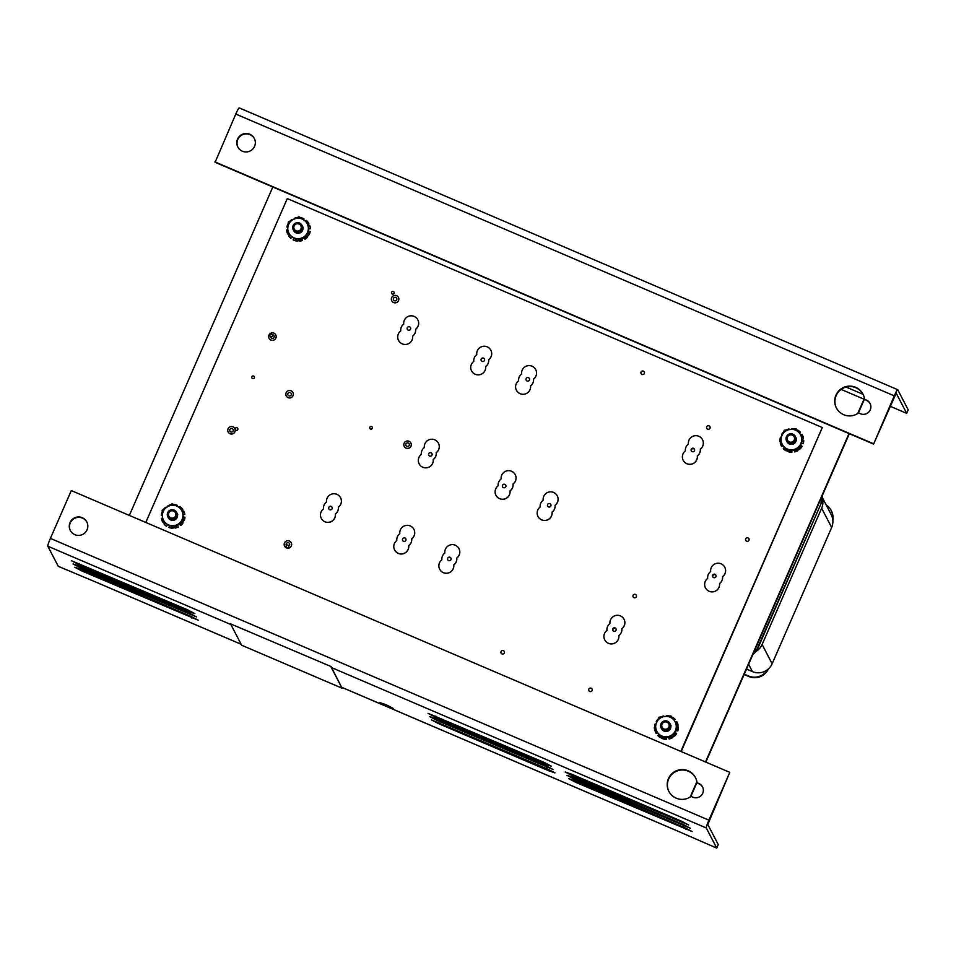 <?xml version="1.0" encoding="UTF-8"?>
<svg xmlns="http://www.w3.org/2000/svg" width="956" height="956" viewBox="0 0 956 956"><rect width="100%" height="100%" fill="white"/><g stroke="black" fill="none" stroke-linecap="round" stroke-linejoin="round"><path stroke-width="1.43" d="M822.459 497.777L831.242 514.722A14.985 14.878 152.6 0 1 831.66 527.497L772.125 663.775A14.985 14.878 152.6 0 1 752.42 671.602L746.505 669.069M756.005 651.406A14.985 14.878 -27.4 0 0 762.111 644.499L821.646 508.222A14.985 14.878 -27.4 0 0 822.411 498.494M753.364 653.354A14.985 14.878 -27.4 0 0 757.63 647.738L821.216 503.286A14.985 14.878 -27.4 0 0 822.339 495.483M752.91 654.394A14.985 14.878 -27.4 0 0 757.881 648.228L821.216 503.286M744.138 674.494L748.787 676.49A14.985 14.878 -27.4 0 0 768.361 668.973M767.453 669.714A14.985 14.878 152.6 0 1 748.536 675.988L744.27 674.171M832.855 520.255A14.985 14.878 -27.4 0 0 831.409 510.934L831.146 510.444A14.985 14.878 152.6 0 1 832.7 519.06M826.151 504.899A14.985 14.878 152.6 0 1 831.146 510.444M822.172 495.865A14.985 14.878 152.6 0 1 820.953 502.796M302.443 226.19A4.911 4.876 152.6 0 1 296.109 232.941A4.911 4.876 152.6 0 1 293.635 230.563M300.746 217.884L300.793 217.693A11.854 11.759 152.6 0 1 303.912 218.757L303.59 219.761M308.406 223.047L308.441 222.82A11.854 11.759 152.6 0 0 306.29 220.358L305.573 221.099M308.836 228.926L310.389 228.759A11.854 11.759 -27.4 0 0 309.78 225.544L309.051 225.58M308.394 234.423L309.099 234.734A11.854 11.759 -27.4 0 0 310.186 231.627L308.669 231.125M304.02 237.948L304.976 239.275A11.854 11.759 -27.4 0 0 307.474 237.112L306.9 236.479M302.383 240.542L302.311 240.398A11.854 11.759 152.6 0 1 299.073 241.031L299.144 241.175A11.854 11.759 -27.4 0 0 302.383 240.542L301.941 238.964M296.276 240.984L296.205 240.84A11.854 11.759 152.6 0 1 293.086 239.777L293.157 239.92A11.854 11.759 -27.4 0 0 296.276 240.984L296.456 240.243M290.779 238.319L290.708 238.187A11.854 11.759 152.6 0 1 288.545 235.714L288.616 235.845A11.854 11.759 -27.4 0 0 290.779 238.319L291.867 237.208M287.852 227.289L286.884 227.05L287.84 227.409M292.416 219.844L292.094 219.402A11.854 11.759 152.6 0 0 290.098 221.027M297.197 217.562A11.854 11.759 152.6 0 0 294.687 218.135L294.83 218.661M303.482 219.701L303.912 218.757M309.696 225.401A11.854 11.759 152.6 0 1 310.318 228.615L310.389 228.759M308.848 228.783L310.318 228.615M310.103 231.483A11.854 11.759 152.6 0 1 309.027 234.59L309.099 234.734M308.406 234.316L309.027 234.59M307.402 236.969A11.854 11.759 152.6 0 1 304.904 239.131L304.976 239.275M304.044 237.936L304.904 239.131M302.311 240.398L301.905 238.976M299.001 240.326L299.073 241.031M296.205 240.84L296.372 240.183M293.695 238.426L293.086 239.777M290.708 238.187L291.735 237.124M287.29 233.133A11.854 11.759 152.6 0 1 286.68 229.918L287.672 229.81M286.884 227.05A11.854 11.759 152.6 0 1 287.971 223.943L288.115 224.003M302.192 219.044A10.313 10.229 152.6 0 1 302.55 237.65A10.313 10.229 152.6 0 1 287.816 227.767A10.313 10.229 152.6 0 1 302.192 219.044M308.824 223.346L299.001 216.749L288.306 221.971L287.816 227.767L287.433 233.766L297.256 240.362L307.952 235.14L308.824 223.346L307.952 235.14M297.256 240.362L287.433 233.766M297.579 240.972L308.274 235.75M386.224 704.763L379.783 702.588L393.525 708.587L386.224 704.763M86.888 522.107A9.297 9.225 -27.4 0 0 72.07 520.231A9.297 9.225 -27.4 0 0 70.397 530.664M82.252 517.686A9.297 9.225 -27.4 0 0 70.29 530.461A9.297 9.225 -27.4 0 0 85.311 532.456A9.297 9.225 -27.4 0 0 82.252 517.686M695.562 777.79A14.985 14.878 -27.4 0 0 671.53 774.695A14.985 14.878 -27.4 0 0 668.961 791.604M697.02 782.725A14.985 14.878 -27.4 0 0 671.232 774.36A14.985 14.878 -27.4 0 0 691.033 796.42L692.873 797.196A7.493 7.433 -27.4 0 0 702.517 786.896A7.493 7.433 -27.4 0 0 698.86 783.502L697.02 782.725L699.075 783.92A7.493 7.433 -27.4 0 1 702.624 787.111M836.488 408.14A14.985 14.878 152.6 0 1 855.883 387.742A14.985 14.878 152.6 0 1 863.089 394.326L846.048 387.06M843.694 414.713A14.985 14.878 152.6 0 1 838.759 390.896A14.985 14.878 152.6 0 1 864.547 399.261L866.387 400.05A7.493 7.433 152.6 0 1 868.861 411.952A7.493 7.433 152.6 0 1 860.4 413.745L858.572 412.956A14.985 14.878 152.6 0 1 843.694 414.713M870.151 403.647A7.493 7.433 152.6 0 0 866.602 400.468L864.547 399.261M237.936 147.212A9.297 9.225 152.6 0 1 249.994 134.641A9.297 9.225 152.6 0 1 254.427 138.644M242.358 151.203A9.297 9.225 152.6 0 1 239.299 136.445A9.297 9.225 152.6 0 1 254.32 138.429A9.297 9.225 152.6 0 1 242.358 151.203M690.794 796.599L696.984 782.414M705.851 762.111L849.334 433.713M858.321 413.135L864.224 399.62A7.612 0.729 -66.8 0 0 864.511 398.951M675.617 830.023A7.612 0.729 -66.8 0 1 675.414 830.119A7.612 0.729 -66.8 0 1 675.366 830.071L341.878 687.364M241.127 644.248L99.197 583.507A7.612 0.729 113.2 0 0 99.233 583.554A7.612 0.729 113.2 0 0 99.293 583.554M99.197 583.507L58.256 566.311L47.8 546.187L230.886 624.531M129.347 515.404L272.819 187.006M864.403 398.258L857.747 413.518M849 433.57L705.516 761.968M696.876 781.745L690.22 796.981M708.886 820.176L50.405 538.395L71.294 490.571L729.787 772.352L708.886 820.176A7.612 0.729 113.2 0 0 706.281 827.968L716.737 848.103L675.366 830.071M437.035 720.418L553.225 769.556L545.924 765.732L436.175 718.769L429.734 716.594L437.035 720.418L437.501 719.342M547.633 769.03L431.443 719.88L438.744 723.704L548.493 770.667L554.934 772.854L547.633 769.03M82.061 571.067L198.251 620.217L190.961 616.393L81.212 569.429L74.771 567.243L82.061 571.067L82.539 569.991M572.513 775.83L688.702 824.98L681.401 821.156L571.652 774.193L565.211 772.006L572.513 775.83L572.979 774.754M575.93 782.414L692.12 831.553L684.819 827.729L575.07 780.765L568.629 778.59L575.93 782.414L576.396 781.339M574.221 779.128L690.411 828.266L683.11 824.442L573.361 777.479L566.92 775.304L574.221 779.128L574.687 778.041M80.352 567.78L196.542 616.919L189.252 613.095L79.503 566.131L73.062 563.956L80.352 567.78L80.83 566.705M187.543 609.809L71.353 560.67L78.643 564.494L188.392 611.458L194.833 613.633L187.543 609.809M544.215 762.446L428.025 713.307L435.327 717.131L545.075 764.095L551.516 766.27L544.215 762.446M729.787 772.352L707.798 824.49L718.255 844.626L716.737 848.103M239.263 107.944A7.612 0.729 113.2 0 0 239.215 107.897L897.708 389.69A7.612 0.729 113.2 0 1 897.744 389.725L908.2 409.861L906.682 413.339L890.132 406.252M50.405 538.395A7.612 0.729 113.2 0 0 47.8 546.187M239.215 107.897A7.612 0.729 113.2 0 0 235.785 114.063L215.112 162.305L873.593 444.098L896.202 393.191L906.682 413.339M873.593 444.098L894.278 395.856A7.612 0.729 113.2 0 1 897.708 389.69M214.897 161.887L873.378 443.68M795.75 437.298A4.911 4.876 152.6 0 1 789.429 444.05A4.911 4.876 152.6 0 1 786.943 441.672M795.428 430.116A10.313 10.229 152.6 0 1 795.5 430.14A10.313 10.229 152.6 0 1 792.632 449.726A10.313 10.229 152.6 0 1 781.924 435.601A10.313 10.229 152.6 0 1 795.428 430.116M796.169 428.838L784.302 430.248L781.924 435.601L779.642 441.158L786.788 450.575L798.583 449.081L803.243 438.159L796.169 428.838M798.583 449.081L798.893 449.69L787.099 451.184L779.642 441.158M791.867 452.296L791.795 452.152A11.854 11.759 152.6 0 1 788.533 451.71L788.604 451.853A11.854 11.759 -27.4 0 0 791.867 452.296L791.962 450.67M785.952 450.754L785.88 450.611A11.854 11.759 152.6 0 1 783.287 448.603L783.358 448.734A11.854 11.759 -27.4 0 0 785.952 450.754L786.322 450.18M781.327 445.902A11.854 11.759 -27.4 0 0 781.626 446.452L782.976 445.771M782.211 434.944L781.566 434.538L782.175 435.016M789.178 429.531L788.963 428.957A11.854 11.759 152.6 0 0 786.43 429.913M799.527 433.235L800.339 432.148A11.854 11.759 152.6 0 0 797.746 430.14L797.483 430.547M802.932 437.752L803.375 437.609A11.854 11.759 -27.4 0 0 802.371 434.98M801.69 443.357L803.255 443.715A11.854 11.759 -27.4 0 0 803.721 440.453L802.956 440.286M799.491 448.4L800.088 448.95A11.854 11.759 -27.4 0 0 802.132 446.356L800.817 445.412M797.794 450.694L797.722 450.551A11.854 11.759 152.6 0 1 794.651 451.794L794.735 451.937A11.854 11.759 -27.4 0 0 797.794 450.694L797.722 450.551M794.221 450.384L794.651 451.794M791.795 452.152L791.879 450.682M788.688 451.029L788.533 451.71M784.29 447.516L783.287 448.603M781.626 446.452L782.88 445.639M781.554 446.321A11.854 11.759 152.6 0 1 780.323 443.273L780.944 443.082M779.977 440.322A11.854 11.759 152.6 0 1 780.443 437.179L781.195 437.346M781.566 434.538A11.854 11.759 152.6 0 1 783.478 432.064M794.567 428.897A11.854 11.759 152.6 0 0 791.831 428.587L791.795 429.196M799.431 433.116L800.339 432.148M802.825 437.621L803.303 437.466A11.854 11.759 152.6 0 0 802.072 434.43L800.889 435.04M803.649 440.31A11.854 11.759 152.6 0 1 803.183 443.572L803.255 443.715M801.737 443.249L803.183 443.572M802.048 446.213A11.854 11.759 152.6 0 1 800.017 448.806L800.088 448.95M787.099 451.184L786.788 450.575M798.893 449.69L803.243 438.159M251.846 376.76A1.362 1.362 152.6 0 1 254.308 376.664A1.362 1.362 152.6 0 1 253.137 378.66A1.362 1.362 152.6 0 1 251.846 376.76M369.829 427.248A1.362 1.362 152.6 0 1 372.29 427.153A1.362 1.362 152.6 0 1 371.119 429.136A1.362 1.362 152.6 0 1 369.829 427.248M177.027 513.241A4.911 4.876 152.6 0 1 170.706 519.992A4.911 4.876 152.6 0 1 168.22 517.602M182.249 508.903L182.202 508.735A11.854 11.759 152.6 0 0 179.764 506.537L179.19 507.289M183.325 514.758L184.831 514.4A11.854 11.759 -27.4 0 0 183.827 511.281L183.134 511.4M183.552 520.267L184.257 520.482A11.854 11.759 -27.4 0 0 184.962 517.268L183.421 516.945M179.609 524.282L180.72 525.477A11.854 11.759 -27.4 0 0 182.943 523.04L182.297 522.466M178.294 527.043L178.222 526.899A11.854 11.759 152.6 0 1 175.079 527.915L175.151 528.059A11.854 11.759 -27.4 0 0 178.294 527.043L178.222 526.899M172.271 528.214L172.2 528.071A11.854 11.759 152.6 0 1 168.973 527.389L169.057 527.533A11.854 11.759 -27.4 0 0 172.271 528.214L172.379 527.437M166.487 526.23L166.416 526.087A11.854 11.759 152.6 0 1 163.978 523.888L164.05 524.031A11.854 11.759 -27.4 0 0 166.487 526.23L167.443 524.975M162.365 515.631L161.289 515.499L162.377 515.762M177.027 506.19L177.207 505.246L176.92 506.13M183.755 511.137A11.854 11.759 152.6 0 1 184.759 514.268L184.831 514.4M183.313 514.591L184.759 514.268M184.89 517.124A11.854 11.759 152.6 0 1 184.185 520.339L184.257 520.482M183.552 520.148L184.185 520.339M182.871 522.896A11.854 11.759 152.6 0 1 180.648 525.334L180.72 525.477M179.644 524.258L180.648 525.334M174.924 527.234L175.079 527.915M172.2 528.071L172.283 527.401M169.415 525.979L168.973 527.389M166.416 526.087L167.312 524.916M162.424 521.486A11.854 11.759 152.6 0 1 161.421 518.367L162.496 518.116M161.289 515.499A11.854 11.759 152.6 0 1 161.994 512.297L162.233 512.368M163.739 509.154A11.854 11.759 152.6 0 1 165.531 507.289L165.914 507.696M170.383 504.864A11.854 11.759 152.6 0 0 167.957 505.724L168.172 506.238M177.207 505.246A11.854 11.759 152.6 0 0 173.98 504.565L173.968 504.66M177.386 506.369A10.313 10.229 152.6 0 1 178.222 524.091A10.313 10.229 152.6 0 1 162.389 516.049A10.313 10.229 152.6 0 1 177.386 506.369L172.164 503.788L162.161 510.241L162.723 522.048L173.275 527.413L183.277 520.972L182.727 509.154L177.386 506.369M182.727 509.154L183.277 520.972M173.275 527.413L162.723 522.048M173.598 528.023L183.6 521.582M331.075 666.547L230.527 623.85L331.075 666.547L342.057 688.201L241.641 645.228L230.527 623.85M330.955 666.822L342.057 688.201M667.479 721.206A4.911 4.876 152.6 0 1 669.092 729.022A4.911 4.876 152.6 0 1 661.146 727.97A4.911 4.876 152.6 0 1 667.479 721.206M666.93 722.174A3.716 3.693 152.6 0 1 668.853 727.026A3.716 3.693 152.6 0 1 663.966 728.962A3.716 3.693 152.6 0 1 662.042 724.11A3.716 3.693 152.6 0 1 666.93 722.174M235.26 428.491A1.362 1.362 152.6 0 1 237.721 428.396A1.362 1.362 152.6 0 1 236.55 430.391A1.362 1.362 152.6 0 1 235.26 428.491M288.007 545.135A1.362 1.362 152.6 0 1 288.449 547.31A1.362 1.362 152.6 0 1 286.238 547.011A1.362 1.362 152.6 0 1 288.007 545.135M145.79 522.442L287.29 198.573L822.303 427.535L681.198 751.559M456.789 558.101L456.753 558.041A7.493 7.433 152.6 0 1 453.765 564.888A7.493 7.433 152.6 0 1 439.676 569.226A7.493 7.433 -27.4 0 0 453.789 564.948A7.493 7.433 -27.4 0 0 456.789 558.101A7.493 7.433 -27.4 0 0 458.988 548.684A7.493 7.433 -27.4 0 0 458.976 548.648M439.7 569.286L439.676 569.226A7.493 7.433 152.6 0 1 441.887 559.81A7.493 7.433 152.6 0 1 444.875 552.962A7.493 7.433 152.6 0 1 458.964 548.625A7.493 7.433 152.6 0 1 456.753 558.041M411.713 538.814L411.689 538.766A7.493 7.433 152.6 0 1 408.69 545.613A7.493 7.433 152.6 0 1 394.613 549.939L394.637 549.999A7.493 7.433 -27.4 0 0 408.726 545.661A7.493 7.433 -27.4 0 0 411.713 538.814A7.493 7.433 -27.4 0 0 413.924 529.397A7.493 7.433 -27.4 0 0 413.912 529.361M394.613 549.939A7.493 7.433 152.6 0 1 396.812 540.522A7.493 7.433 152.6 0 1 399.811 533.675A7.493 7.433 152.6 0 1 413.9 529.337A7.493 7.433 152.6 0 1 411.689 538.766M335.365 513.993A7.493 7.433 152.6 0 1 321.276 518.331A7.493 7.433 -27.4 0 0 335.401 514.053A7.493 7.433 -27.4 0 0 338.388 507.194A7.493 7.433 -27.4 0 0 340.587 497.753L340.563 497.729A7.493 7.433 152.6 0 1 338.364 507.146A7.493 7.433 152.6 0 1 335.365 513.993L335.401 514.053M321.312 518.379L321.276 518.331A7.493 7.433 152.6 0 1 323.486 508.915A7.493 7.433 152.6 0 1 326.486 502.067A7.493 7.433 152.6 0 1 340.563 497.729M433.223 459.489A7.493 7.433 152.6 0 1 419.134 463.827A7.493 7.433 -27.4 0 0 419.17 463.875A7.493 7.433 -27.4 0 0 433.247 459.549A7.493 7.433 -27.4 0 0 436.247 452.702A7.493 7.433 -27.4 0 0 438.457 443.273A7.493 7.433 -27.4 0 0 438.434 443.249A7.493 7.433 152.6 0 1 436.223 452.642A7.493 7.433 152.6 0 1 433.223 459.489L433.247 459.549M419.17 463.875L419.134 463.827A7.493 7.433 152.6 0 1 421.345 454.411A7.493 7.433 152.6 0 1 424.333 447.563A7.493 7.433 152.6 0 1 438.422 443.226L438.457 443.273M552.066 512.117A7.493 7.433 152.6 0 1 537.977 516.443L538.001 516.503A7.493 7.433 -27.4 0 0 552.09 512.165A7.493 7.433 -27.4 0 0 555.077 505.318A7.493 7.433 -27.4 0 0 557.276 495.877A7.493 7.433 152.6 0 1 555.054 505.27A7.493 7.433 152.6 0 1 552.066 512.117L552.09 512.165M537.977 516.443A7.493 7.433 152.6 0 1 540.176 507.027A7.493 7.433 152.6 0 1 543.175 500.179A7.493 7.433 152.6 0 1 557.264 495.841L557.288 495.901M495.949 495.256A7.493 7.433 -27.4 0 0 510.05 490.942A7.493 7.433 -27.4 0 0 513.037 484.095A7.493 7.433 -27.4 0 0 515.236 474.654A7.493 7.433 152.6 0 1 513.014 484.047A7.493 7.433 152.6 0 1 510.014 490.894L510.05 490.942M510.014 490.894A7.493 7.433 152.6 0 1 495.925 495.232A7.493 7.433 152.6 0 1 498.136 485.815A7.493 7.433 152.6 0 1 501.135 478.968A7.493 7.433 152.6 0 1 515.212 474.63L515.212 474.63M398.533 340.408L398.556 340.455A7.493 7.433 -27.4 0 0 412.645 336.118A7.493 7.433 -27.4 0 0 415.645 329.27A7.493 7.433 -27.4 0 0 417.832 319.83L417.82 319.806A7.493 7.433 152.6 0 1 415.609 329.223A7.493 7.433 152.6 0 1 412.622 336.07L412.645 336.118A7.493 7.433 152.6 0 1 398.533 340.408A7.493 7.433 152.6 0 1 400.743 330.979A7.493 7.433 152.6 0 1 403.731 324.132A7.493 7.433 152.6 0 1 417.82 319.806M471.583 370.88A7.493 7.433 -27.4 0 0 475.263 374.298A7.493 7.433 152.6 0 1 473.782 361.428A7.493 7.433 152.6 0 1 476.769 354.58A7.493 7.433 152.6 0 1 490.858 350.243A7.493 7.433 152.6 0 1 488.647 359.671A7.493 7.433 152.6 0 1 485.66 366.518L485.684 366.566A7.493 7.433 -27.4 0 0 488.683 359.719A7.493 7.433 -27.4 0 0 490.87 350.278L490.882 350.302M516.443 390.263A7.493 7.433 -27.4 0 0 530.544 385.949A7.493 7.433 -27.4 0 0 533.532 379.102A7.493 7.433 -27.4 0 0 535.73 369.661L535.719 369.625A7.493 7.433 152.6 0 1 533.508 379.054A7.493 7.433 152.6 0 1 530.52 385.901L530.544 385.949A7.493 7.433 152.6 0 1 516.431 390.239A7.493 7.433 152.6 0 1 518.63 380.811A7.493 7.433 152.6 0 1 521.629 373.963A7.493 7.433 152.6 0 1 535.719 369.625M683.217 460.314A7.493 7.433 -27.4 0 0 683.229 460.35A7.493 7.433 -27.4 0 0 697.318 456.012A7.493 7.433 -27.4 0 0 700.306 449.165A7.493 7.433 -27.4 0 0 702.505 439.712A7.493 7.433 152.6 0 1 700.282 449.105A7.493 7.433 152.6 0 1 697.294 455.952L697.318 456.012M697.294 455.952A7.493 7.433 152.6 0 1 683.205 460.29A7.493 7.433 152.6 0 1 685.404 450.874A7.493 7.433 152.6 0 1 688.404 444.026A7.493 7.433 152.6 0 1 702.493 439.688L702.517 439.736M705.468 587.821L705.492 587.88A7.493 7.433 -27.4 0 0 719.581 583.542A7.493 7.433 -27.4 0 0 722.569 576.695A7.493 7.433 -27.4 0 0 724.768 567.255L724.756 567.219A7.493 7.433 152.6 0 1 722.545 576.647A7.493 7.433 152.6 0 1 719.545 583.495L719.581 583.542A7.493 7.433 152.6 0 1 705.468 587.821A7.493 7.433 152.6 0 1 707.667 578.404A7.493 7.433 152.6 0 1 710.667 571.557A7.493 7.433 152.6 0 1 724.756 567.219M621.854 628.737L621.83 628.69A7.493 7.433 152.6 0 1 618.831 635.537A7.493 7.433 152.6 0 1 604.742 639.875L604.778 639.923A7.493 7.433 -27.4 0 0 618.867 635.585A7.493 7.433 -27.4 0 0 621.854 628.737A7.493 7.433 -27.4 0 0 624.053 619.297M604.742 639.875A7.493 7.433 152.6 0 1 606.952 630.446A7.493 7.433 152.6 0 1 609.952 623.599A7.493 7.433 152.6 0 1 624.029 619.261A7.493 7.433 152.6 0 1 621.83 628.69M228.149 431.993L228.185 432.052A3.752 3.716 -27.4 0 0 228.185 432.052A3.752 3.716 -27.4 0 0 234.232 432.853A3.752 3.716 -27.4 0 0 234.818 428.575L234.806 428.539A3.752 3.716 152.6 0 1 229.978 433.689A3.752 3.716 152.6 0 1 228.747 427.738A3.752 3.716 152.6 0 1 234.806 428.539M393.621 302.562A3.752 3.716 -27.4 0 0 398.425 297.388A3.752 3.716 152.6 0 1 393.597 302.514A3.752 3.716 152.6 0 1 391.757 300.817A3.752 3.716 -27.4 0 0 393.621 302.562M391.793 300.865L391.757 300.817A3.752 3.716 152.6 0 1 396.585 295.667A3.752 3.716 152.6 0 1 398.413 297.364L398.437 297.412M269.078 338.316L269.102 338.376A3.752 3.716 -27.4 0 0 275.161 339.177A3.752 3.716 -27.4 0 0 275.746 334.899L275.734 334.863A3.752 3.716 152.6 0 1 270.906 340.013A3.752 3.716 152.6 0 1 269.676 334.062A3.752 3.716 152.6 0 1 275.734 334.863M286.25 395.927A3.752 3.716 152.6 0 1 291.078 390.765A3.752 3.716 152.6 0 1 292.309 396.728A3.752 3.716 152.6 0 1 286.25 395.927L286.274 395.975A3.752 3.716 -27.4 0 0 292.333 396.776A3.752 3.716 -27.4 0 0 292.918 392.498M286.43 547.896A3.752 3.716 -27.4 0 0 291.245 542.721A3.752 3.716 152.6 0 1 286.406 547.848A3.752 3.716 152.6 0 1 284.577 546.151A3.752 3.716 -27.4 0 0 286.43 547.896M284.601 546.199L284.577 546.151A3.752 3.716 152.6 0 1 289.405 541A3.752 3.716 152.6 0 1 291.233 542.697L291.257 542.745M404.233 446.404L404.257 446.464A3.752 3.716 -27.4 0 0 410.315 447.265A3.752 3.716 -27.4 0 0 410.913 443.01A3.752 3.716 -27.4 0 0 410.889 442.987L410.877 442.951A3.752 3.716 152.6 0 1 406.061 448.101A3.752 3.716 152.6 0 1 404.83 442.15A3.752 3.716 152.6 0 1 410.877 442.951M635.429 594.405A1.804 1.781 -27.4 0 0 633.111 596.867A1.804 1.781 -27.4 0 0 636.015 597.261A1.804 1.781 -27.4 0 0 635.429 594.405M591.19 688.201A1.804 1.781 -27.4 0 0 588.872 690.674A1.804 1.781 -27.4 0 0 591.776 691.057A1.804 1.781 -27.4 0 0 591.19 688.201M748.034 537.905A1.804 1.781 -27.4 0 0 745.716 540.379A1.804 1.781 -27.4 0 0 748.62 540.773A1.804 1.781 -27.4 0 0 748.034 537.905M503.394 650.63A1.804 1.781 -27.4 0 0 501.075 653.091A1.804 1.781 -27.4 0 0 503.979 653.486A1.804 1.781 -27.4 0 0 503.394 650.63M709.053 425.874A1.804 1.781 -27.4 0 0 706.735 428.348A1.804 1.781 -27.4 0 0 709.639 428.742A1.804 1.781 -27.4 0 0 709.053 425.874M643.412 371.131A1.804 1.781 -27.4 0 0 641.094 373.605A1.804 1.781 -27.4 0 0 643.997 373.987A1.804 1.781 -27.4 0 0 643.412 371.131M450.025 557.276A1.804 1.781 -27.4 0 0 447.707 559.75A1.804 1.781 -27.4 0 0 450.611 560.132A1.804 1.781 -27.4 0 0 450.025 557.276M404.962 537.989A1.804 1.781 -27.4 0 0 402.643 540.463A1.804 1.781 -27.4 0 0 405.547 540.845A1.804 1.781 -27.4 0 0 404.962 537.989M331.146 506.405A1.804 1.781 -27.4 0 0 328.84 508.879A1.804 1.781 -27.4 0 0 331.744 509.261A1.804 1.781 -27.4 0 0 331.146 506.405M431.048 452.774A1.804 1.781 -27.4 0 0 428.73 455.247A1.804 1.781 -27.4 0 0 431.634 455.642A1.804 1.781 -27.4 0 0 431.048 452.774M549.915 503.645A1.804 1.781 -27.4 0 0 547.609 506.118A1.804 1.781 -27.4 0 0 550.513 506.501A1.804 1.781 -27.4 0 0 549.915 503.645M504.852 484.357A1.804 1.781 -27.4 0 0 502.533 486.831A1.804 1.781 -27.4 0 0 505.449 487.225A1.804 1.781 -27.4 0 0 504.852 484.357M409.61 326.821A1.804 1.781 -27.4 0 0 407.304 329.294A1.804 1.781 -27.4 0 0 410.208 329.677A1.804 1.781 -27.4 0 0 409.61 326.821M483.545 358.106A1.804 1.781 -27.4 0 0 481.226 360.579A1.804 1.781 -27.4 0 0 484.142 360.962A1.804 1.781 -27.4 0 0 483.545 358.106M528.489 377.68A1.804 1.781 -27.4 0 0 526.17 380.153A1.804 1.781 -27.4 0 0 529.074 380.548A1.804 1.781 -27.4 0 0 528.489 377.68M694.558 449.392A1.804 1.781 -27.4 0 0 691.391 451.029M693.566 448.328A1.804 1.781 -27.4 0 0 691.26 450.802A1.804 1.781 -27.4 0 0 694.164 451.196A1.804 1.781 -27.4 0 0 693.566 448.328M715.984 575.345A1.804 1.781 -27.4 0 0 712.829 576.994M715.004 574.293A1.804 1.781 -27.4 0 0 712.686 576.767A1.804 1.781 -27.4 0 0 715.602 577.149A1.804 1.781 -27.4 0 0 715.004 574.293M616.094 628.976A1.804 1.781 -27.4 0 0 612.927 630.625M615.114 627.925A1.804 1.781 -27.4 0 0 612.796 630.398A1.804 1.781 -27.4 0 0 615.7 630.781A1.804 1.781 -27.4 0 0 615.114 627.925M232.2 428.623A1.804 1.781 -27.4 0 0 229.882 431.096A1.804 1.781 -27.4 0 0 232.786 431.491A1.804 1.781 -27.4 0 0 232.2 428.623M395.808 297.447A1.804 1.781 -27.4 0 0 393.49 299.921A1.804 1.781 -27.4 0 0 396.393 300.304A1.804 1.781 -27.4 0 0 395.808 297.447M270.608 336.715A1.804 1.781 -27.4 0 0 273.715 337.815A1.804 1.781 -27.4 0 0 272.388 334.803M290.289 392.546A1.804 1.781 -27.4 0 0 287.983 395.019A1.804 1.781 -27.4 0 0 290.887 395.414A1.804 1.781 -27.4 0 0 290.289 392.546M288.76 545.984A1.804 1.781 -27.4 0 0 288.616 542.781A1.804 1.781 -27.4 0 0 286.442 545.47M408.272 443.034A1.804 1.781 -27.4 0 0 405.953 445.508A1.804 1.781 -27.4 0 0 408.869 445.902A1.804 1.781 -27.4 0 0 408.272 443.034M485.66 366.518A7.493 7.433 152.6 0 1 475.228 374.25A7.493 7.433 -27.4 0 0 485.684 366.566M822.303 427.535L680.815 751.404M174.159 510.098A4.911 4.876 152.6 0 1 176.705 516.515A4.911 4.876 152.6 0 1 167.838 516.861A4.911 4.876 152.6 0 1 174.159 510.098M168.734 513.002A3.716 3.693 152.6 0 1 173.61 511.066A3.716 3.693 152.6 0 1 175.534 515.917A3.716 3.693 152.6 0 1 170.646 517.853A3.716 3.693 152.6 0 1 168.734 513.002M299.575 223.059A4.911 4.876 152.6 0 1 301.188 230.862A4.911 4.876 152.6 0 1 293.241 229.81A4.911 4.876 152.6 0 1 299.575 223.059M299.025 224.015A3.716 3.693 152.6 0 1 300.937 228.866A3.716 3.693 152.6 0 1 296.061 230.814A3.716 3.693 152.6 0 1 294.137 225.963A3.716 3.693 152.6 0 1 299.025 224.015M670.347 724.349A4.911 4.876 152.6 0 1 664.026 731.101A4.911 4.876 152.6 0 1 661.54 728.711M654.215 728.03L661.528 738.163L673.347 736.837L678.163 725.998L674.303 720.525A10.313 10.229 152.6 0 1 661.803 736A10.313 10.229 152.6 0 1 664.898 716.426A10.313 10.229 152.6 0 1 674.303 720.525L670.861 715.865L659.043 717.191L654.215 728.03L661.217 737.554L673.036 736.228L677.852 725.389M674.219 720.406L675.056 719.318A11.854 11.759 152.6 0 0 672.486 717.275L672.211 717.693M677.541 724.971L678.007 724.827A11.854 11.759 -27.4 0 0 677.003 722.103A11.854 11.759 -27.4 0 0 676.956 722.031M676.239 730.551L677.804 730.922A11.854 11.759 -27.4 0 0 678.306 727.683L677.541 727.492M673.956 735.558L674.554 736.12A11.854 11.759 -27.4 0 0 676.633 733.551L675.33 732.595M672.223 737.829L672.152 737.685A11.854 11.759 152.6 0 1 669.081 738.88L669.152 739.024A11.854 11.759 -27.4 0 0 672.223 737.829L672.152 737.685M666.284 739.347L666.213 739.203A11.854 11.759 152.6 0 1 662.95 738.713L663.034 738.857A11.854 11.759 -27.4 0 0 666.284 739.347L666.404 737.721M660.393 737.709L660.321 737.566A11.854 11.759 152.6 0 1 657.752 735.523L657.836 735.666A11.854 11.759 -27.4 0 0 660.393 737.709L660.775 737.148M655.924 732.953A11.854 11.759 -27.4 0 0 656.139 733.36L657.489 732.69M656.88 721.84L656.246 721.433L656.844 721.911M669.343 715.996A11.854 11.759 152.6 0 0 666.595 715.638L666.547 716.247M674.123 720.286L675.056 719.318M677.446 724.827L677.935 724.684A11.854 11.759 152.6 0 0 676.752 721.637L675.545 722.222M678.234 727.54A11.854 11.759 152.6 0 1 677.72 730.79L677.804 730.922M676.286 730.444L677.72 730.79M676.561 733.407A11.854 11.759 152.6 0 1 674.482 735.977L674.554 736.12M668.662 737.47L669.081 738.88M666.213 739.203L666.32 737.733M663.129 738.032L662.95 738.713M658.78 734.459L657.752 735.523M656.139 733.36L657.393 732.559M656.067 733.216A11.854 11.759 152.6 0 1 654.872 730.157L655.505 729.978M654.573 727.181A11.854 11.759 152.6 0 1 655.087 724.062L655.816 724.242M656.246 721.433A11.854 11.759 152.6 0 1 658.182 718.996M661.158 716.892A11.854 11.759 152.6 0 1 663.727 715.96M673.036 736.228L673.347 736.837M661.528 738.163L661.217 737.554M269.951 334.959A1.362 1.362 152.6 0 1 272.412 334.863A1.362 1.362 152.6 0 1 271.241 336.847A1.362 1.362 152.6 0 1 269.951 334.959M391.566 292.249A1.362 1.362 152.6 0 1 394.039 292.154A1.362 1.362 152.6 0 1 392.868 294.137A1.362 1.362 152.6 0 1 391.566 292.249M792.883 434.155A4.911 4.876 152.6 0 1 794.508 441.971A4.911 4.876 152.6 0 1 786.561 440.919A4.911 4.876 152.6 0 1 792.883 434.155M792.333 435.123A3.716 3.693 152.6 0 1 794.257 439.975A3.716 3.693 152.6 0 1 789.369 441.923A3.716 3.693 152.6 0 1 787.457 437.071A3.716 3.693 152.6 0 1 792.333 435.123M748.608 664.253L752.42 671.602M762.111 644.499L772.125 663.775M821.646 508.222L831.66 527.497M864.009 399.202L841.137 389.415M331.648 667.647L706.281 827.968M546.784 767.381L547.25 766.318M439.21 722.628L438.744 723.704M548.493 770.667L548.959 769.604M191.809 618.03L192.276 616.967M682.261 822.793L682.727 821.73M685.679 829.378L686.145 828.314M683.97 826.092L684.436 825.016M190.101 614.744L190.567 613.68M79.121 563.419L78.643 564.494M188.392 611.458L188.858 610.382M435.793 716.044L435.327 717.131M545.075 764.095L545.541 763.019M235.785 114.063L894.278 395.856M99.233 583.554L241.139 644.272M341.901 687.4L675.414 830.119M671.088 725.771L669.881 723.429M661.707 729.034L661.146 727.97M177.78 514.663L176.561 512.332M168.387 517.925L167.838 516.861M303.183 227.612L301.976 225.281M293.803 230.874L293.241 229.81M796.503 438.72L795.284 436.39M787.111 441.983L786.561 440.919"/></g></svg>
